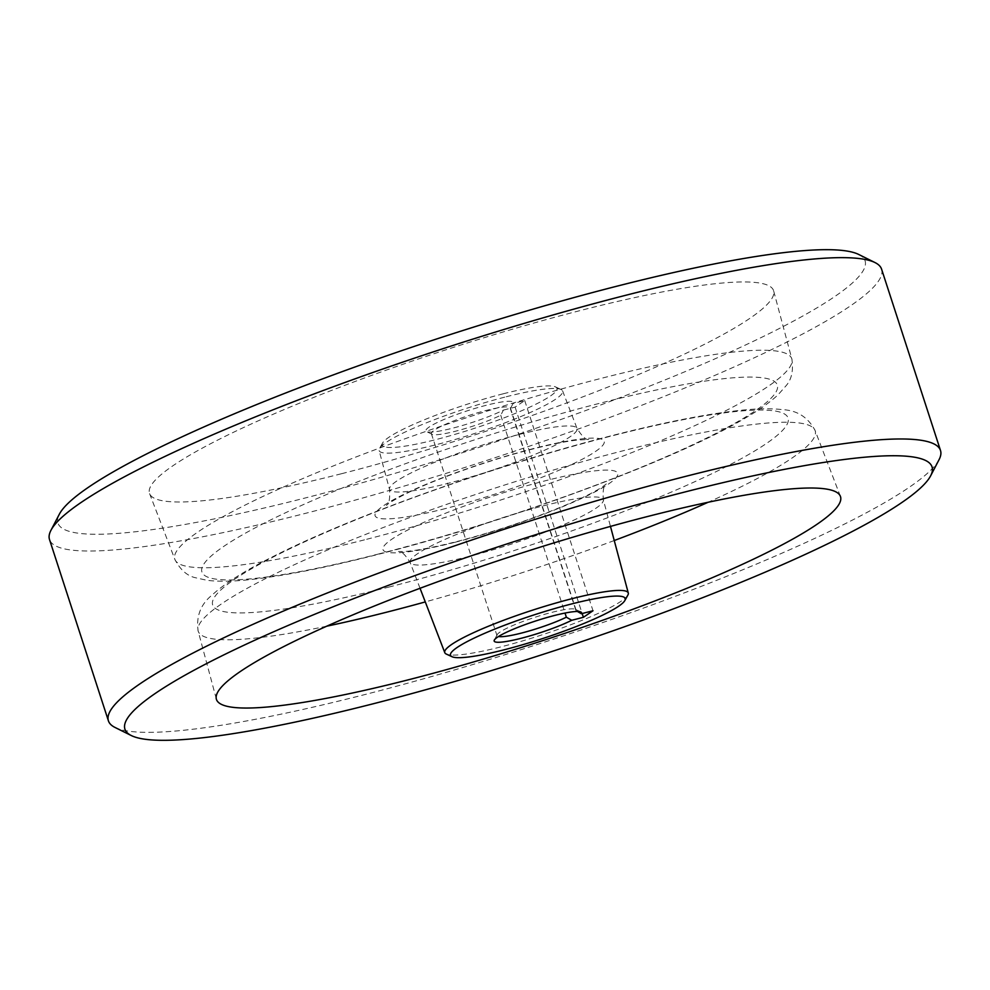 <?xml version="1.0" encoding="UTF-8"?>
<svg xmlns="http://www.w3.org/2000/svg" width="990" height="990" viewBox="0 0 990 990"><rect width="100%" height="100%" fill="white"/><g stroke="black" fill="none" stroke-linecap="round" stroke-linejoin="round"><path stroke-width="0.74" stroke-dasharray="4.95 3.71" d="M510.357 408.709L513.043 403.549A45.936 6.287 162 0 0 513.092 403.462A45.936 6.287 162 0 0 486.387 405.244A45.936 6.287 162 0 0 442.085 420.305A45.936 6.287 162 0 0 426.566 431.578A45.936 6.287 162 0 0 452.739 428.15A45.936 6.287 162 0 0 503.427 410.095L500.742 415.243A41.555 5.692 -18 0 1 455.672 431.182A41.555 5.692 -18 0 1 431.999 434.288A41.555 5.692 -18 0 1 431.368 433.657A41.555 5.692 -18 0 1 486.115 410.454A41.555 5.692 -18 0 1 510.419 407.979A41.555 5.692 -18 0 1 510.357 408.709L575.97 610.644A41.555 5.692 162 0 0 576.032 609.914A41.555 5.692 162 0 0 575.413 609.296A41.555 5.692 162 0 0 551.727 612.402A41.555 5.692 162 0 0 497.129 634.726A41.555 5.692 162 0 0 496.992 635.605A41.555 5.692 162 0 0 498.514 636.508M500.742 415.243L565.018 613.058M939.065 459.657A437.456 59.895 -18 0 1 364.233 694.72A437.456 59.895 -18 0 1 114.976 727.427M881.583 269.156A437.456 59.895 -18 0 1 305.316 513.389A437.456 59.895 -18 0 1 49.5 539.513M627.87 595.101A96.463 13.204 -18 0 1 501.175 646.816A96.463 13.204 -18 0 1 446.341 654.081M503.205 393.797A91.86 12.573 -18 0 1 555.427 386.867A91.86 12.573 -18 0 1 524.774 409.377A91.86 12.573 -18 0 1 435.909 439.597A91.86 12.573 -18 0 1 382.561 443.037A91.86 12.573 -18 0 1 503.205 393.797M506.224 396.767A96.463 13.204 -18 0 1 561.07 389.491A96.463 13.204 -18 0 1 562.605 390.914A96.463 13.204 -18 0 1 435.563 444.857A96.463 13.204 -18 0 1 379.121 450.537A96.463 13.204 -18 0 1 379.529 448.47A96.463 13.204 -18 0 1 506.224 396.767M341.352 473.764A328.086 44.921 -18 0 1 149.601 493.664A328.086 44.921 -18 0 1 581.699 310.179A328.086 44.921 -18 0 1 773.648 290.899A328.086 44.921 -18 0 1 341.352 473.764M858.726 254.467A424.326 58.101 -18 0 1 715.374 358.665A424.326 58.101 -18 0 1 306.096 497.76A424.326 58.101 -18 0 1 59.351 514.194M503.427 410.095L515.109 407.113L524.725 400.579L513.043 403.549M524.725 400.579L593.01 610.756M577.418 611.474L575.97 610.644M515.109 407.113L582.169 613.528M326.811 626.175A324.361 44.414 -18 0 1 198.124 630.939A324.361 44.414 -18 0 1 625.507 450.153A324.361 44.414 -18 0 1 815.079 430.477A324.361 44.414 -18 0 1 708.172 502.252M389.553 586.897A302.519 41.419 -18 0 1 234.531 579.336A302.519 41.419 -18 0 1 611.164 436.07A302.519 41.419 -18 0 1 766.186 443.644A302.519 41.419 -18 0 1 389.553 586.897M469.495 556.331A101.574 13.91 -18 0 1 410.132 562.493A101.574 13.91 -18 0 1 543.906 505.692A101.574 13.91 -18 0 1 603.331 499.727A101.574 13.91 -18 0 1 469.495 556.331M455.153 542.248A123.416 16.892 -18 0 1 391.916 539.166A123.416 16.892 -18 0 1 545.564 480.719A123.416 16.892 -18 0 1 608.8 483.801A123.416 16.892 -18 0 1 455.153 542.248M519.416 434.412A98.592 13.501 -18 0 1 577.034 428.423A98.592 13.501 -18 0 1 447.183 483.565A98.592 13.501 -18 0 1 389.503 489.357A98.592 13.501 -18 0 1 519.416 434.412M445.525 508.538A120.433 16.483 -18 0 1 383.811 505.531A120.433 16.483 -18 0 1 533.759 448.495A120.433 16.483 -18 0 1 595.473 451.502A120.433 16.483 -18 0 1 445.525 508.538M364.493 539.847A324.361 44.414 -18 0 1 174.921 559.523A324.361 44.414 -18 0 1 602.106 378.131A324.361 44.414 -18 0 1 791.876 359.061A324.361 44.414 -18 0 1 364.493 539.847M378.836 553.93A302.519 41.419 -18 0 1 223.814 546.356A302.519 41.419 -18 0 1 600.447 403.103A302.519 41.419 -18 0 1 755.469 410.664A302.519 41.419 -18 0 1 378.836 553.93M614.245 540.528A324.361 44.414 -18 0 1 425.292 601.92M497.129 634.726L494.319 640.109M431.999 434.288L426.566 431.578M512.04 405.467L513.092 403.462M431.368 433.657L496.992 635.605M840.399 496.337L815.079 430.477C808.137 417.384 797.396 410.454 782.83 409.674C771.445 408.301 757.412 408.511 740.73 410.305C707.107 413.87 664.34 422.26 612.451 435.476C496.869 464.694 352.737 515.988 273.797 556.194C245.706 570.166 225.151 583.11 212.12 595.015C200.71 604.246 196.045 616.213 198.124 630.939L216.352 699.101M420.045 588.283L410.132 562.493C405.294 554.697 401.408 551.022 398.475 551.492L403.45 551.541C414.6 551.009 432.259 547.718 456.44 541.666C500.445 530.108 540.392 516.384 576.279 500.507C588.134 495.087 596.809 490.557 602.291 486.932L606.288 483.962C603.653 485.31 602.663 490.557 603.331 499.727L610.471 526.408M555.427 386.867L561.07 389.491M562.605 390.914L577.034 428.423C582.058 436.417 585.993 440.104 588.815 439.498L577.281 440.043C566.008 441.354 551.071 444.374 532.471 449.076C489.196 459.966 433.806 479.68 404.91 494.282C385.37 504.405 386.075 505.927 386.471 505.246C389.132 504.021 390.134 498.725 389.503 489.357L379.121 450.537M149.601 493.664L174.921 559.523C180.291 569.77 187.073 575.821 195.265 577.69L207.133 580.326C218.728 581.724 233.096 581.476 250.21 579.596C283.722 575.97 326.168 567.616 377.549 554.524C507.721 521.681 671.802 461.315 742.76 419.55C757.721 411.011 769.477 402.769 778.041 394.824L786.097 385.716C791.629 379.393 793.547 370.507 791.876 359.061L773.648 290.899M382.561 443.037L379.529 448.47M510.419 407.979L576.032 609.914M575.413 609.296L580.845 611.993"/><path stroke-width="1.49" d="M498.514 636.508A41.555 5.692 162 0 0 521.284 633.117A41.555 5.692 162 0 0 566.354 617.191L571.725 620.284A45.936 6.287 -18 0 1 521.025 638.327A45.936 6.287 -18 0 1 494.319 640.109A45.936 6.287 -18 0 1 554.672 615.433A45.936 6.287 -18 0 1 580.845 611.993A45.936 6.287 -18 0 1 581.34 613.738L577.418 611.474M565.018 613.058L566.354 617.191M131.274 735.533L114.976 727.427A437.456 59.895 -18 0 1 108.417 720.844A437.456 59.895 -18 0 1 684.684 476.611A437.456 59.895 -18 0 1 940.5 450.487A437.456 59.895 -18 0 1 939.065 459.657L930.649 475.806A424.326 58.101 -18 0 1 373.057 703.816A424.326 58.101 -18 0 1 131.274 735.533A424.326 58.101 -18 0 1 274.626 631.335A424.326 58.101 -18 0 1 683.904 492.24A424.326 58.101 -18 0 1 930.649 475.806M108.417 720.844L49.5 539.513A437.456 59.895 -18 0 1 50.935 530.343A437.456 59.895 -18 0 1 625.767 295.28A437.456 59.895 -18 0 1 875.024 262.573A437.456 59.895 -18 0 1 881.583 269.156L940.5 450.487M408.301 679.821A328.086 44.921 -18 0 1 216.352 699.101A328.086 44.921 -18 0 1 648.648 516.236A328.086 44.921 -18 0 1 840.399 496.337A328.086 44.921 -18 0 1 408.301 679.821M451.985 656.704L446.341 654.081A96.463 13.204 -18 0 1 444.795 652.67A96.463 13.204 -18 0 1 571.849 598.715A96.463 13.204 -18 0 1 628.291 593.047A96.463 13.204 -18 0 1 627.87 595.101L624.851 600.534A91.86 12.573 -18 0 1 504.207 649.787A91.86 12.573 -18 0 1 451.985 656.704A91.86 12.573 -18 0 1 482.637 634.206A91.86 12.573 -18 0 1 571.502 603.974A91.86 12.573 -18 0 1 624.851 600.534M50.935 530.343L59.351 514.194A424.326 58.101 -18 0 1 616.943 286.184A424.326 58.101 -18 0 1 858.726 254.467L875.024 262.573M571.725 620.284L583.395 617.302L593.01 610.756L581.34 613.738M582.169 613.528L583.395 617.302M425.292 601.92A324.361 44.414 -18 0 1 387.894 611.87A324.361 44.414 -18 0 1 326.811 626.175M708.172 502.252A324.361 44.414 -18 0 1 614.245 540.528M628.291 593.047L610.471 526.408M444.795 652.67L420.045 588.283"/></g></svg>
